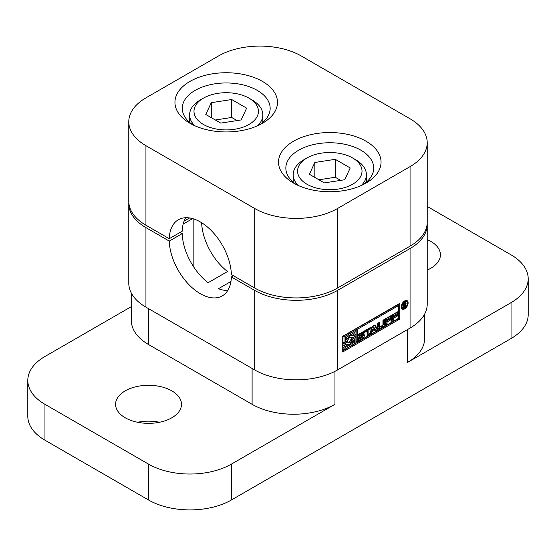 <?xml version="1.0" encoding="UTF-8"?>
<svg xmlns="http://www.w3.org/2000/svg" width="556" height="556" viewBox="0 0 556 556"><rect width="100%" height="100%" fill="white"/><g stroke="black" fill="none" stroke-linecap="round" stroke-linejoin="round"><path stroke-width="0.83" d="M337.555 290.406L410.057 248.546A58.588 33.826 0 0 0 427.216 224.631L427.216 304.16A58.588 33.826 180 0 1 410.057 328.082L337.555 369.942L337.555 290.406A58.588 33.826 0 0 1 254.697 290.406L231.372 276.944L233.444 275.748M427.216 224.631A58.588 33.826 0 0 0 427.182 223.436M227.786 290.447A43.945 25.367 -120 0 1 218.445 288.71L230.955 281.489M231.372 276.944A43.945 25.367 60 0 1 222.289 295.875A43.945 25.367 60 0 1 188.908 284.602A43.945 25.367 60 0 1 169.267 241.082L182.215 233.61A43.945 25.367 -120 0 0 208.09 282.733L227.508 271.516A43.945 25.367 60 0 1 201.64 222.734M180.144 232.415L182.215 233.61M192.619 218.612L183.167 224.068M128.818 202.502A58.588 33.826 0 0 0 128.784 203.704A58.588 33.826 0 0 0 145.943 227.619L169.267 241.082M337.555 369.942A58.588 33.826 180 0 1 254.697 369.942L145.943 307.155A58.588 33.826 180 0 1 128.784 283.233L128.784 203.704M342.732 351.997L399.701 319.109L399.701 303.409L342.732 336.297L342.732 351.997M408.125 302.916A4.851 2.801 -60 0 1 406.005 307.795A4.851 2.801 -60 0 1 402.266 309.094A4.851 2.801 -60 0 1 401.265 306.877A4.851 2.801 -60 0 1 403.378 301.991A4.851 2.801 -60 0 1 407.117 300.692A4.851 2.801 -60 0 1 408.125 302.916M399.701 319.109L398.666 318.512L342.732 350.801M398.666 304.007L398.666 318.512M351.955 335.407L354.895 333.711L355.93 334.309L355.93 335.789L352.08 338.013A3.114 1.8 -60 0 0 351.531 337.277A3.114 1.8 -60 0 0 347.868 340.446L344.018 342.67L344.018 337.04L355.93 330.16L355.93 331.64L345.297 337.784L345.297 340.446L347.055 339.431A4.941 2.856 120 0 1 352.448 335.685L351.413 335.087A4.941 2.856 -60 0 0 350.349 334.865M352.08 338.013L351.044 337.416A3.114 1.8 120 0 0 350.926 337.131M344.018 342.67L342.982 342.072L342.982 336.443L354.895 329.562L355.93 330.16M345.297 339.25L346.02 338.833A4.941 2.856 -60 0 1 347.521 336.498M347.986 342.211A3.114 1.8 120 0 0 351.044 338.896L354.895 336.672L355.93 337.27L355.93 342.899L344.018 349.78L344.018 348.292L354.652 342.155L354.652 339.494L352.893 340.508A4.941 2.856 120 0 1 347.5 344.247L346.951 343.935M344.018 349.78L342.982 349.182L342.982 347.695L348.556 344.477M351.392 342.844L353.609 341.558L353.609 340.091M347.5 344.247A4.941 2.856 120 0 1 347.055 343.879L344.018 345.63L342.982 345.033L342.982 343.552L346.833 341.328L347.868 341.926A3.114 1.8 -60 0 0 348.417 342.663A3.114 1.8 -60 0 0 352.08 339.494L351.044 338.896M357.216 342.155L356.181 341.558L356.181 328.825L397.38 305.035L398.416 305.633L398.416 318.373L357.216 342.155L357.216 329.423L398.416 305.633M352.448 335.685A4.941 2.856 120 0 1 352.893 336.06L355.93 334.309M344.018 337.04L342.982 336.443M346.02 338.833L347.055 339.431M352.08 339.494L355.93 337.27M344.018 345.63L344.018 344.15L347.868 341.926M354.652 342.155L353.609 341.558M344.018 348.292L342.982 347.695M344.018 344.15L342.982 343.552M357.216 329.423L356.181 328.825M359.113 336.046L359.176 336.199A0.681 0.389 120 0 0 359.329 336.241A1.202 0.695 120 0 0 359.53 336.199A1.612 0.931 120 0 0 359.697 336.123L362.714 334.462A2.384 1.376 -60 0 1 363.867 334.371A2.384 1.376 -60 0 1 364.229 336.276A2.384 1.376 -60 0 1 362.672 338.375L359.475 340.223A2.384 1.376 -60 0 1 358.286 340.341A2.384 1.376 -60 0 1 357.793 339.16L362.442 336.901A1.307 0.751 120 0 0 362.769 336.644A0.681 0.389 120 0 0 362.978 336.352L362.957 336.005A0.834 0.48 120 0 0 362.769 335.97A1.411 0.813 120 0 0 362.47 336.067L359.468 337.714A2.384 1.376 -60 0 1 358.272 337.833A2.384 1.376 -60 0 1 357.904 335.928A2.384 1.376 -60 0 1 359.461 333.829L362.665 331.981A2.384 1.376 -60 0 1 363.853 331.862A2.384 1.376 -60 0 1 364.347 333.051L362.818 333.628A0.966 0.556 120 0 0 362.623 333.663A1.411 0.813 120 0 0 362.415 333.753L359.676 335.337A1.307 0.751 120 0 0 359.426 335.518A0.834 0.48 120 0 0 359.204 335.775L359.113 336.046M362.971 333.69L361.782 333.03A0.966 0.556 -60 0 0 361.588 333.065A1.411 0.813 -60 0 0 361.379 333.155L362.415 333.753M371.213 327.053L364.715 330.806L364.715 332.321L367.092 330.952L367.092 335.622L368.837 334.615L368.837 329.937L371.213 328.568L371.213 327.053M371.901 331.807L375.432 329.771L374.397 329.173L370.866 331.209L371.901 331.807L371.422 333.12L370.386 332.523L370.866 331.209M375.432 329.771L375.912 330.528L377.781 329.451L374.932 324.906L372.402 326.372L369.552 334.198L371.422 333.12M379.359 328.735A2.342 1.355 -60 0 1 378.184 328.853A2.342 1.355 -60 0 1 377.698 327.776L377.698 323.314L379.449 322.306L379.449 326.546A0.751 0.431 120 0 0 379.977 326.852L382.445 325.434A0.751 0.431 120 0 0 382.973 324.509L382.973 320.27L384.724 319.255L384.724 323.724A2.342 1.355 -60 0 1 383.063 326.594L379.359 328.735L378.316 328.137L382.028 325.997A2.342 1.355 120 0 0 383.689 323.126L383.689 319.853M390.993 318.206L387.066 320.471L387.066 319.415L391.195 317.031L391.195 315.523L385.336 318.901L385.336 325.086L387.066 324.085L387.066 321.98L390.993 319.714L390.993 318.206M397.366 314.522L393.44 316.788L393.44 315.732L397.568 313.355L397.568 311.84L391.709 315.224L391.709 321.41L393.44 320.409L393.44 318.303L397.366 316.037L397.366 314.522M358.133 335.602A0.681 0.389 -60 0 0 358.154 335.609A0.681 0.389 -60 0 1 358.154 335.609L359.19 336.213L358.078 335.449M359.204 335.775L358.203 335.198M357.883 339.834A2.384 1.376 120 0 0 358.439 339.626L361.636 337.777A2.384 1.376 120 0 0 362.734 336.679M363.026 336.13A2.384 1.376 120 0 0 363.228 334.274M358.342 334.969A0.834 0.48 -60 0 1 358.391 334.92A1.307 0.751 -60 0 1 358.641 334.74L361.379 333.155M363.221 331.765A2.384 1.376 120 0 1 363.311 332.453L362.074 333.162M357.869 337.332A2.384 1.376 120 0 0 358.432 337.117L361.435 335.47A1.411 0.813 -60 0 1 361.734 335.372A0.834 0.48 -60 0 1 361.921 335.407L361.928 335.414M361.435 335.47L362.47 336.067M359.468 337.714L358.432 337.117M363.311 332.453L364.347 333.051M362.623 333.663L361.588 333.065M359.426 335.518L358.391 334.92M371.213 328.568L370.178 327.651M368.837 329.937L367.801 329.34L370.178 327.97M368.837 334.615L367.801 334.017L367.801 329.34M367.092 334.427L367.801 334.017M367.092 330.952L366.05 330.347L364.715 331.126M377.781 329.451L376.746 328.853L374.452 325.19M375.293 329.694L376.746 328.853M371.477 329.506L372.631 326.393L373.667 326.991L372.513 330.104L371.477 329.506M373.667 326.991L374.82 328.777L372.513 330.104M377.788 328.346A2.342 1.355 120 0 0 378.316 328.137M379.602 326.893L378.567 326.296A0.751 0.431 -60 0 1 378.414 325.948L378.414 322.904M387.066 320.471L386.031 319.874L386.031 318.817L390.159 316.121M390.993 319.714L389.958 318.803M387.066 321.98L386.031 321.382L389.958 319.116M387.066 324.085L386.031 323.488L386.031 321.382M385.336 323.891L386.031 323.488M391.195 317.031L390.159 316.433M387.066 319.415L386.031 318.817M393.44 316.788L392.404 316.19L392.404 315.134L396.532 312.444M397.366 316.037L396.331 315.12M393.44 318.303L392.404 317.705L396.331 315.44M393.44 320.409L392.404 319.811L392.404 317.705M391.709 320.214L392.404 319.811M397.568 313.355L396.532 312.757M393.44 315.732L392.404 315.134M401.807 308.698A4.851 2.801 120 0 0 403.545 308.316M407.082 302.186A4.851 2.801 120 0 0 406.54 300.49M402.815 308.142A3.753 2.168 120 0 0 405.706 307.141A3.753 2.168 120 0 0 407.346 303.361A3.753 2.168 120 0 0 406.568 301.644A3.753 2.168 120 0 0 403.677 302.652A3.753 2.168 120 0 0 402.037 306.425A3.753 2.168 120 0 0 402.815 308.142L401.779 307.544A3.753 2.168 -60 0 1 401.265 307.002M404.803 300.872A3.753 2.168 -60 0 1 405.532 301.046L406.568 301.644M404.323 305.32L404.323 307.308L403.593 307.725L403.593 303.444L404.81 302.735A2.592 1.494 -60 0 1 405.31 302.534A1.564 0.903 -60 0 1 405.776 302.589A1.564 0.903 -60 0 1 405.81 302.61A1.494 0.862 -60 0 1 406.095 303.277L405.943 304.111A1.515 0.876 -60 0 1 405.22 305.133L406.137 306.259L405.289 306.745L403.593 304.896M404.323 307.308L403.593 306.884M406.088 303.374L405.06 302.679A1.494 0.862 120 0 0 405.053 302.617M404.907 303.513L405.053 302.784M404.74 304.862L405.22 305.133M406.137 306.259L404.553 304.987M404.705 305.883L405.102 305.661M404.685 303.513L404.49 305.022A1.696 0.98 120 0 0 405.157 304.431A0.758 0.438 120 0 0 405.359 303.854A1.195 0.688 120 0 0 405.338 303.576L405.115 303.374A1.453 0.841 120 0 0 404.775 303.465L404.08 303.159M405.115 303.374L404.414 302.971M404.587 303.569L403.983 303.215M404.323 303.722L403.712 303.374M404.323 305.119L403.593 304.702M193.849 218.988L193.849 267.137M128.784 121.778A58.588 33.826 0 0 0 145.943 145.7L254.697 208.486A58.588 33.826 0 0 0 337.555 208.486L410.057 166.626A58.588 33.826 0 0 0 427.216 142.704A58.588 33.826 0 0 0 410.057 118.789L301.303 56.003A58.588 33.826 0 0 0 218.445 56.003L145.943 97.856A58.588 33.826 0 0 0 128.784 121.778L128.784 201.307A58.588 33.826 180 0 0 145.943 225.229L169.267 238.691L182.215 231.22A43.945 25.367 -120 0 1 185.794 217.716M189.617 217.952L184.099 221.142M169.267 238.691A43.945 25.367 60 0 1 178.351 219.766A43.945 25.367 60 0 1 211.732 231.032A43.945 25.367 60 0 1 231.372 274.553L254.697 288.015A58.588 33.826 180 0 0 337.555 288.015L337.555 208.486M427.216 142.704L427.216 222.24A58.588 33.826 180 0 1 410.057 246.155L337.555 288.015M366.036 183.07A51.263 29.6 180 0 1 293.533 183.07A51.263 29.6 180 0 1 293.533 141.21A51.263 29.6 180 0 1 366.036 141.21A51.263 29.6 180 0 1 366.036 183.07L366.036 183.07M262.467 123.272A51.263 29.6 180 0 1 189.964 123.272A51.263 29.6 180 0 1 189.964 81.412A51.263 29.6 180 0 1 262.467 81.412A51.263 29.6 180 0 1 262.467 123.272L262.467 123.272M296.327 184.564A43.945 25.367 180 0 1 285.847 168.12A43.945 25.367 180 0 1 298.718 150.183A43.945 25.367 180 0 1 346.603 144.685A43.945 25.367 180 0 1 373.729 168.12A43.945 25.367 180 0 1 363.249 184.564M192.751 124.766A43.945 25.367 180 0 1 182.271 108.323A43.945 25.367 180 0 1 195.142 90.385A43.945 25.367 180 0 1 243.028 84.887A43.945 25.367 180 0 1 270.153 108.323A43.945 25.367 180 0 1 259.673 124.766M194.739 125.705A36.62 21.142 180 0 1 189.596 114.904A36.62 21.142 180 0 1 200.32 99.955L203.426 98.155A32.227 18.605 180 0 1 248.998 98.155A32.227 18.605 180 0 1 248.998 124.468A32.227 18.605 180 0 1 203.426 124.468A32.227 18.605 180 0 1 203.426 98.155L200.32 99.955M241.165 119.943L220.739 123.105L205.79 114.473L211.266 102.679L231.685 99.524L246.635 108.156L241.165 119.943M215.346 119.992L231.685 117.462L237.078 120.576M211.266 102.679L211.266 117.629M231.685 99.524L231.685 117.462M248.998 98.155L252.104 99.955A36.62 21.142 180 0 1 262.835 114.904A36.62 21.142 180 0 1 257.685 125.705M298.315 185.502A36.62 21.142 180 0 1 293.165 174.695A36.62 21.142 180 0 1 303.896 159.753A36.62 21.142 180 0 1 303.896 159.746L307.002 157.953A32.227 18.605 180 0 1 352.573 157.953A32.227 18.605 180 0 1 352.573 184.265A32.227 18.605 180 0 1 307.002 184.265A32.227 18.605 180 0 1 307.002 157.953L303.896 159.753M344.734 179.741L324.315 182.903L309.365 174.271L314.835 162.477L335.261 159.322L350.21 167.954L344.734 179.741M318.922 179.79L335.261 177.26L340.654 180.373M314.835 162.477L314.835 177.427M335.261 159.322L335.261 177.26M352.573 157.953L355.68 159.753A36.62 21.142 180 0 1 366.404 174.695A36.62 21.142 180 0 1 361.261 185.502M131.376 306.592L44.96 356.486A58.588 33.826 180 0 0 27.8 380.401A58.588 33.826 180 0 0 44.96 404.323L44.96 440.199L148.535 499.997A58.588 33.826 0 0 0 231.393 499.997L511.04 338.548L511.04 302.666A58.588 33.826 0 0 0 528.2 278.751A58.588 33.826 0 0 0 511.04 254.829L427.216 206.436M427.216 270.063A32.957 19.029 0 0 0 430.768 268.284A32.957 19.029 0 0 0 440.421 254.829A32.957 19.029 0 0 0 427.216 239.594M125.232 390.868A32.957 19.029 0 0 0 115.579 404.323A32.957 19.029 0 0 0 135.921 421.9A32.957 19.029 0 0 0 171.839 417.778A32.957 19.029 0 0 0 181.492 404.323A32.957 19.029 0 0 0 161.143 386.747A32.957 19.029 0 0 0 125.232 390.868M131.376 293.179L131.376 320.603A58.588 33.826 0 0 0 148.535 344.525L252.104 404.323A58.588 33.826 180 0 0 334.962 404.323L231.393 464.121A58.588 33.826 0 0 1 148.535 464.121L44.96 404.323M511.04 302.666L407.465 362.463A58.588 33.826 0 0 0 424.624 338.548L424.624 314.105M44.96 440.199A58.588 33.826 180 0 1 27.8 416.284L27.8 380.401M511.04 338.548A58.588 33.826 0 0 0 528.2 314.626L528.2 278.751M148.535 344.525L148.535 308.649L252.104 368.447L252.104 404.323M159.516 422.261A32.957 19.029 0 0 0 137.547 422.261M145.943 307.155L145.943 227.619M254.697 290.406L254.697 369.942M410.057 248.546L410.057 328.082M362.769 335.97L361.734 335.372M362.866 333.628L361.935 333.093M359.676 335.337L358.641 334.74M359.475 340.223L358.439 339.626M361.636 337.777L362.672 338.375M379.449 326.546L378.414 325.948M384.724 323.724L383.689 323.126M382.028 325.997L383.063 326.594M405.943 304.111L405.366 303.778M404.163 303.11L404.775 303.465M254.697 208.486L254.697 288.015M145.943 225.229L145.943 145.7M410.057 166.626L410.057 246.155M231.393 499.997L231.393 464.121M148.535 499.997L148.535 464.121M407.465 362.463L407.465 329.576M334.962 371.345L334.962 404.323M362.922 333.656L361.887 333.051M405.227 303.402L404.448 302.95M189.596 114.904L189.596 122.348M262.835 114.904L262.835 122.348M293.165 174.695L293.165 182.146M366.404 174.695L366.404 182.146"/></g></svg>
